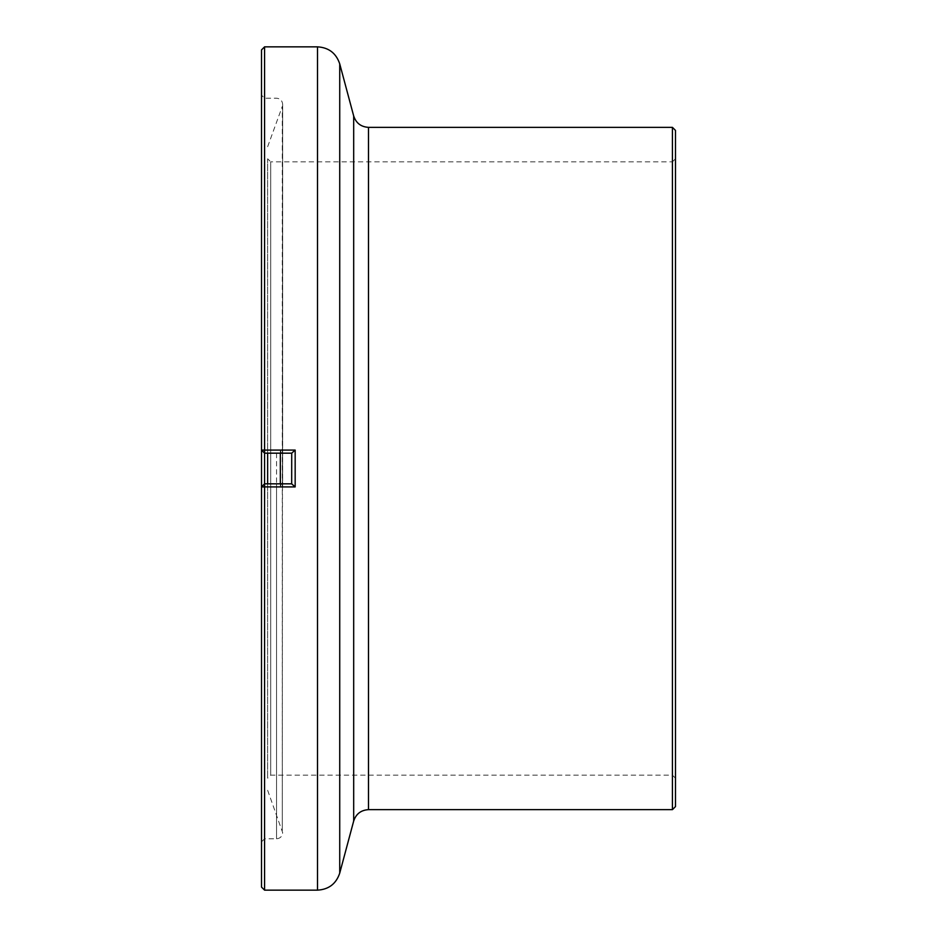 <?xml version="1.0" encoding="UTF-8"?>
<svg xmlns="http://www.w3.org/2000/svg" width="937" height="937" viewBox="0 0 937 937"><rect width="100%" height="100%" fill="white"/><g stroke="black" fill="none" stroke-linecap="round" stroke-linejoin="round"><path stroke-width="0.7" stroke-dasharray="4.68 3.51" d="M261.505 450.1L261.505 95.152L261.505 450.1L264.574 450.135L264.574 98.209L264.574 453.168L281.299 453.168L280.304 450.1L264.574 450.135L264.574 453.168L261.505 450.1M261.505 486.9L261.505 841.848L261.505 486.9L264.574 483.832L264.574 838.791L264.574 486.865L261.505 486.9M261.505 49.919L261.505 887.081M264.574 46.85L264.574 890.15M276.532 453.168L276.532 838.791L276.532 486.865L264.574 486.865L264.574 483.832L276.532 483.832L276.532 486.865L280.304 486.9L280.339 483.832M280.339 453.168L280.304 450.1M672.426 809.65L672.426 127.35M675.495 806.581L675.495 130.419M675.495 158.775L675.495 778.225L675.495 158.775L672.426 161.843L672.426 775.157L672.426 161.843L270.711 161.843L270.711 775.157L270.711 161.843L267.642 158.775L267.642 778.225L267.642 158.775M675.495 778.225L672.426 775.157L270.711 775.157L267.642 778.225M267.642 453.168L267.642 483.832M267.642 146.711L282.295 106.443L282.295 830.557L282.669 104.347C282.271 100.587 280.222 98.549 276.532 98.209L264.574 98.209L261.505 95.152M280.304 486.9L281.299 483.832L276.532 483.832M291.723 483.832L281.299 483.832M317.514 890.15L317.514 46.85M353.682 115.977L353.682 821.023M339.733 873.108L339.733 63.892M368.499 127.35L368.499 809.65M267.642 790.289L282.669 832.653C282.271 836.413 280.222 838.451 276.532 838.791L264.574 838.791L261.505 841.848M282.669 486.666L282.669 104.347L282.669 486.666"/><path stroke-width="1.41" d="M339.733 63.892L339.733 873.108L353.682 821.023L353.682 115.977L339.733 63.892C336.16 53.21 328.758 47.529 317.514 46.85L264.574 46.85L264.574 453.168L291.7 453.168L295.167 450.076L261.505 450.1L261.505 486.9L295.167 486.924L291.688 483.867L291.723 453.168L281.299 453.168M317.514 46.85L317.514 890.15L264.574 890.15L261.505 887.081L261.505 486.9L264.574 483.832L264.574 453.168L261.505 450.1L261.505 49.919L264.574 46.85M295.167 450.076L295.167 486.924M264.574 890.15L264.574 483.832L291.7 483.832M280.339 483.832L280.339 453.168M672.426 809.65L675.495 806.581L675.495 130.419L672.426 127.35L672.426 809.65L368.499 809.65L368.499 127.35C361.003 126.893 356.06 123.11 353.682 115.977M267.642 483.832L267.642 453.168M353.682 821.023C356.06 813.89 361.003 810.107 368.499 809.65M672.426 127.35L368.499 127.35M339.733 873.108C336.16 883.79 328.758 889.471 317.514 890.15"/></g></svg>
